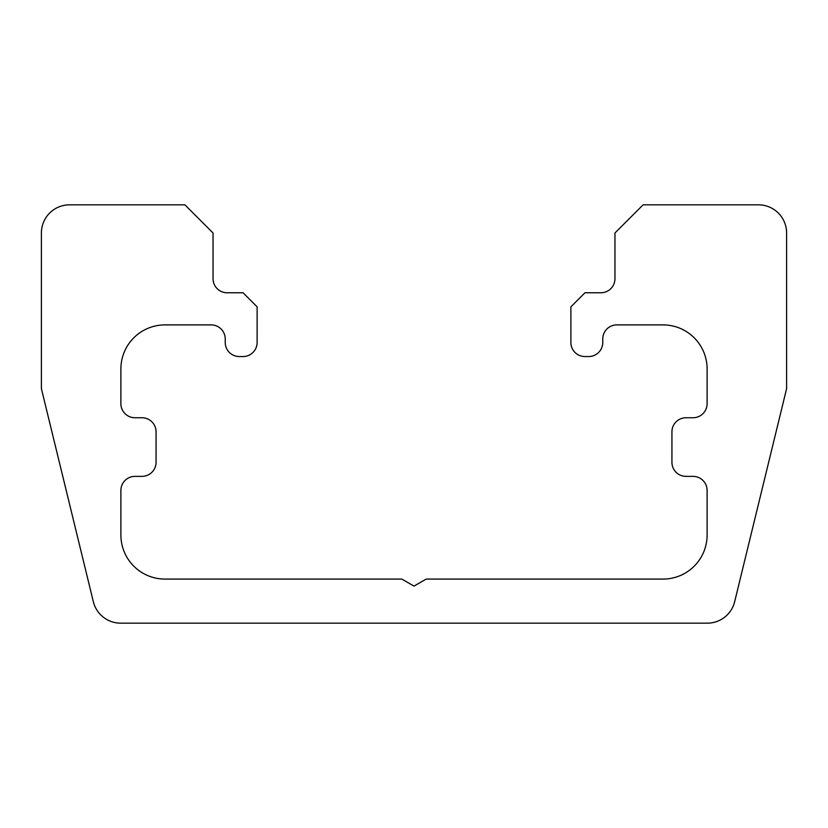 <?xml version="1.0" encoding="UTF-8"?>
<svg xmlns="http://www.w3.org/2000/svg" width="828" height="828" viewBox="0 0 828 828"><rect width="100%" height="100%" fill="white"/><g stroke="black" fill="none" stroke-linecap="round" stroke-linejoin="round"><path stroke-width="0.62" stroke-dasharray="4.14 3.1" d="M786.6 232.978A28.142 28.142 0 0 0 758.458 204.837L643.097 204.837L614.956 232.978L614.956 278.705A14.066 14.066 0 0 1 600.89 292.77L584.941 292.77L570.875 306.836L570.875 342.481A14.066 14.066 0 0 0 584.941 356.547L588.698 356.547A14.066 14.066 0 0 0 602.763 342.481L602.763 338.962A14.066 14.066 0 0 1 616.829 324.897L663.021 324.897A44.081 44.081 0 0 1 707.112 368.977L707.112 403.681A14.066 14.066 0 0 1 693.036 417.747L686.008 417.747A14.066 14.066 0 0 0 671.932 431.823L671.932 462.303A14.066 14.066 0 0 0 686.008 476.369L693.036 476.369A14.066 14.066 0 0 1 707.112 490.445L707.112 534.991A44.081 44.081 0 0 1 663.021 579.082L426.182 579.082L414 586.11L401.818 579.082L164.979 579.082A44.081 44.081 0 0 1 120.888 534.991L120.888 490.445A14.066 14.066 0 0 1 134.964 476.369L141.992 476.369A14.066 14.066 0 0 0 156.068 462.303L156.068 431.823A14.066 14.066 0 0 0 141.992 417.747L134.964 417.747A14.066 14.066 0 0 1 120.888 403.681L120.888 368.977A44.081 44.081 0 0 1 164.979 324.897L211.171 324.897A14.066 14.066 0 0 1 225.237 338.962L225.237 342.481A14.066 14.066 0 0 0 239.302 356.547L243.059 356.547A14.066 14.066 0 0 0 257.125 342.481L257.125 306.836L243.059 292.77L227.11 292.77A14.066 14.066 0 0 1 213.044 278.705L213.044 232.978L184.903 204.837L69.542 204.837A28.142 28.142 0 0 0 41.4 232.978L41.4 388.674L93.336 601.687A28.142 28.142 0 0 0 120.681 623.163L707.319 623.163A28.142 28.142 0 0 0 734.664 601.687L786.6 388.674L786.6 232.978"/><path stroke-width="1.24" d="M786.6 232.978A28.142 28.142 0 0 0 758.458 204.837L643.097 204.837L614.956 232.978L614.956 278.705A14.066 14.066 0 0 1 600.89 292.77L584.941 292.77L570.875 306.836L570.875 342.481A14.066 14.066 0 0 0 584.941 356.547L588.698 356.547A14.066 14.066 0 0 0 602.763 342.481L602.763 338.962A14.066 14.066 0 0 1 616.829 324.897L663.021 324.897A44.081 44.081 0 0 1 707.112 368.977L707.112 403.681A14.066 14.066 0 0 1 693.036 417.747L686.008 417.747A14.066 14.066 0 0 0 671.932 431.823L671.932 462.303A14.066 14.066 0 0 0 686.008 476.369L693.036 476.369A14.066 14.066 0 0 1 707.112 490.445L707.112 534.991A44.081 44.081 0 0 1 663.021 579.082L426.182 579.082L414 586.11L401.818 579.082L164.979 579.082A44.081 44.081 0 0 1 120.888 534.991L120.888 490.445A14.066 14.066 0 0 1 134.964 476.369L141.992 476.369A14.066 14.066 0 0 0 156.068 462.303L156.068 431.823A14.066 14.066 0 0 0 141.992 417.747L134.964 417.747A14.066 14.066 0 0 1 120.888 403.681L120.888 368.977A44.081 44.081 0 0 1 164.979 324.897L211.171 324.897A14.066 14.066 0 0 1 225.237 338.962L225.237 342.481A14.066 14.066 0 0 0 239.302 356.547L243.059 356.547A14.066 14.066 0 0 0 257.125 342.481L257.125 306.836L243.059 292.77L227.11 292.77A14.066 14.066 0 0 1 213.044 278.705L213.044 232.978L184.903 204.837L69.542 204.837A28.142 28.142 0 0 0 41.4 232.978L41.4 388.674L93.336 601.687A28.142 28.142 0 0 0 120.681 623.163L707.319 623.163A28.142 28.142 0 0 0 734.664 601.687L786.6 388.674L786.6 232.978"/></g></svg>
